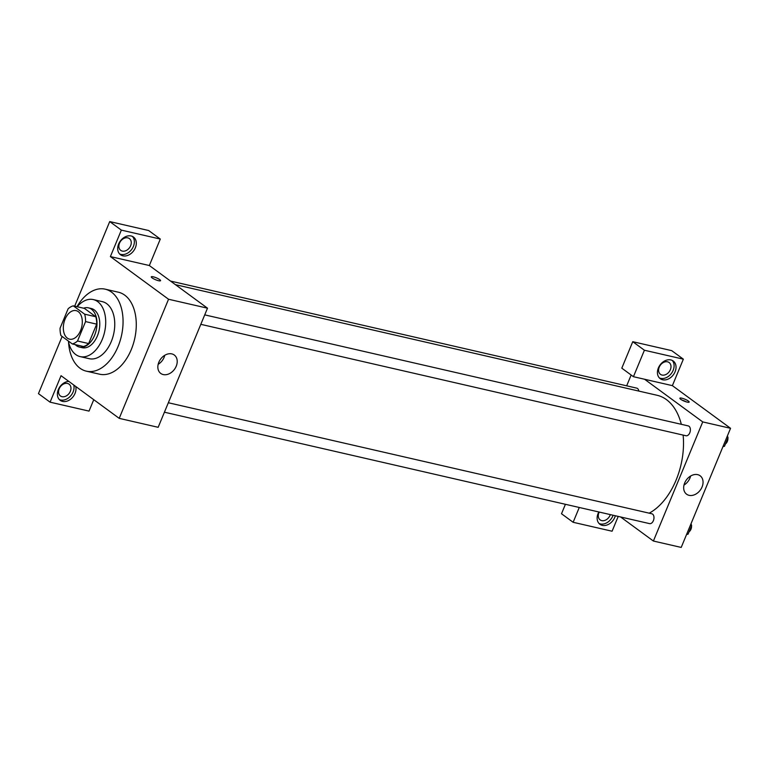 <?xml version="1.0" encoding="UTF-8"?>
<svg xmlns="http://www.w3.org/2000/svg" width="769" height="769" viewBox="0 0 769 769"><rect width="100%" height="100%" fill="white"/><g stroke="black" fill="none" stroke-linecap="round" stroke-linejoin="round"><path stroke-width="1.15" d="M67.336 338.129A14.63 9.151 102.9 0 1 64.404 321A14.63 9.151 102.9 0 1 76.093 310.638A14.63 9.151 102.9 0 1 81.725 326.95A14.63 9.151 102.9 0 1 69.537 339.158A14.63 9.151 102.9 0 1 67.336 338.129M77.515 341.003L85.561 321.586A19.648 12.285 102.9 0 0 84.667 314.185L73.295 305.841A19.648 12.285 102.9 0 0 68.114 308.792L60.069 328.209A19.648 12.285 102.9 0 0 60.962 335.611L72.334 343.964A19.648 12.285 102.9 0 0 77.515 341.003L88.646 343.56L96.692 324.143L85.561 321.586M88.646 343.56A19.648 12.285 102.9 0 1 83.465 346.511L72.334 343.964M96.692 324.143A19.648 12.285 102.9 0 0 95.798 316.741L84.417 308.388L73.295 305.841M75.218 344.618A20.119 12.573 -77.1 0 0 79.438 347.059A20.119 12.573 -77.1 0 0 96.202 330.266A20.119 12.573 -77.1 0 0 88.445 307.85A20.119 12.573 -77.1 0 0 83.581 308.196M88.445 307.85L91.223 308.484A20.119 12.573 102.9 0 1 98.98 330.91A20.119 12.573 102.9 0 1 82.225 347.703L79.438 347.059M95.798 316.741L84.667 314.185M68.354 341.042A29.26 18.293 -77.1 0 0 80.178 356.614A29.26 18.293 -77.1 0 0 104.555 332.189A29.26 18.293 -77.1 0 0 93.27 299.574A29.26 18.293 -77.1 0 0 77.188 306.735M80.178 356.614L89.214 358.69A29.26 18.293 -77.1 0 0 113.601 334.265A29.26 18.293 -77.1 0 0 102.315 301.65L93.27 299.574M68.547 342.022A42.064 26.3 -77.1 0 0 86.349 371.167A42.064 26.3 -77.1 0 0 121.396 336.053A42.064 26.3 -77.1 0 0 105.18 289.173A42.064 26.3 -77.1 0 0 76.987 306.687M105.18 289.173L118.397 292.21A42.064 26.3 102.9 0 1 134.613 339.091A42.064 26.3 102.9 0 1 99.566 374.195L86.349 371.167M119.214 418.355L168.546 299.247L110.39 256.586L121.348 230.114L160.298 239.063L149.34 265.526L207.495 308.186L158.164 427.304L119.214 418.355L61.049 375.695L50.081 402.168L38.45 393.632L62.126 336.476M74.68 306.158L109.717 221.578L148.667 230.527L160.298 239.063M121.348 230.114L109.717 221.578M158.577 280.714A5.027 1.019 -157.5 0 1 153.579 278.791A5.027 1.019 -157.5 0 1 151.262 276.83A5.027 1.019 -157.5 0 1 156.299 277.811A5.027 1.019 -157.5 0 1 160.558 280.685A5.027 1.019 -157.5 0 1 158.577 280.714M149.34 265.526L110.39 256.586M207.495 308.186L168.546 299.247M50.081 402.168L89.031 411.107L93.76 399.688M171.814 353.894A11.429 8.613 -53.7 0 1 174.284 355.018A11.429 8.613 -53.7 0 1 174.476 369.322A11.429 8.613 -53.7 0 1 160.769 373.446A11.429 8.613 -53.7 0 1 159.616 360.642A11.429 8.613 -53.7 0 1 171.814 353.894M75.698 386.442A10.977 8.267 -53.7 0 1 71.373 398.573A10.977 8.267 -53.7 0 1 60.203 400.332A10.977 8.267 -53.7 0 1 58.348 389.566A10.977 8.267 -53.7 0 1 68.806 381.386M118.647 243.984A10.977 8.267 -53.7 0 1 133.489 237.054A10.977 8.267 -53.7 0 1 133.662 250.8A10.977 8.267 -53.7 0 1 120.502 254.75A10.977 8.267 -53.7 0 1 118.647 243.984M59.3 399.534A10.977 8.267 126.3 0 0 70.008 396.602A10.977 8.267 126.3 0 0 73.757 385.019M67.499 383.452A7.315 5.508 -53.7 0 1 69.085 384.164A7.315 5.508 -53.7 0 1 69.825 392.363A7.315 5.508 -53.7 0 1 62.01 396.679A7.315 5.508 -53.7 0 1 60.424 395.968A7.315 5.508 -53.7 0 1 59.684 387.768A7.315 5.508 -53.7 0 1 67.499 383.452M119.608 253.943A10.977 8.267 126.3 0 0 131.72 249.377A10.977 8.267 126.3 0 0 132.451 236.439M127.798 237.861A7.315 5.508 -53.7 0 1 129.384 238.582A7.315 5.508 -53.7 0 1 130.124 246.782A7.315 5.508 -53.7 0 1 122.319 251.098A7.315 5.508 -53.7 0 1 120.733 250.377A7.315 5.508 -53.7 0 1 119.993 242.187A7.315 5.508 -53.7 0 1 127.798 237.861M158.164 364.304A11.429 8.613 126.3 0 0 164.777 355.278M160.558 280.685A5.027 1.019 22.5 0 0 156.299 277.82A5.027 1.019 22.5 0 0 151.262 276.84M175.428 284.665L657.082 395.276A62.183 38.873 102.9 0 1 681.315 424.315M683.141 435.091A62.183 38.873 102.9 0 1 649.209 513.173M164.412 412.203L649.574 523.622A5.047 3.153 -77.1 0 0 653.612 520.046A5.047 3.153 -77.1 0 0 652.602 514.134A5.047 3.153 -77.1 0 0 651.833 513.779L168.334 402.745M170.526 281.07L636.742 388.134A5.047 3.153 102.9 0 1 638.828 391.085M204.737 314.867L688.236 425.901A5.047 3.153 102.9 0 1 690.187 431.524A5.047 3.153 102.9 0 1 685.977 435.744L200.815 324.326M626.677 385.817L631.147 375.022M620.573 516.96L653.39 541.03L702.731 421.912L644.566 379.252L633.435 376.704L644.403 350.231L683.353 359.171L672.385 385.644L644.566 379.252M633.435 376.704L621.804 368.168L632.762 341.696L671.721 350.645L683.353 359.171M579.268 507.473L573.136 522.286L561.505 513.75L565.417 504.291M662.061 375.051A7.315 5.508 -53.7 0 1 660.475 374.33A7.315 5.508 -53.7 0 1 659.735 366.131A7.315 5.508 -53.7 0 1 667.54 361.815A7.315 5.508 -53.7 0 1 669.126 362.535A7.315 5.508 -53.7 0 1 669.866 370.725A7.315 5.508 -53.7 0 1 662.061 375.051M659.35 377.896A10.977 8.267 126.3 0 0 671.472 373.321A10.977 8.267 126.3 0 0 672.193 360.392M658.389 367.938A10.977 8.267 -53.7 0 1 673.231 361.007A10.977 8.267 -53.7 0 1 673.404 374.743A10.977 8.267 -53.7 0 1 660.254 378.704A10.977 8.267 -53.7 0 1 658.389 367.938M610.317 514.605A7.315 5.508 -53.7 0 1 601.752 520.632A7.315 5.508 -53.7 0 1 600.176 519.911A7.315 5.508 -53.7 0 1 599.243 512.058M599.051 523.478A10.977 8.267 126.3 0 0 613.104 515.24M615.335 515.759A10.977 8.267 -53.7 0 1 599.945 524.285A10.977 8.267 -53.7 0 1 598.09 513.519A10.977 8.267 -53.7 0 1 598.849 511.971M573.136 522.286L612.086 531.225L618.218 516.422M644.403 350.231L632.762 341.696M653.39 541.03L681.209 547.422L730.55 428.304L672.385 385.644M697.646 474.646A11.429 8.613 -53.7 0 1 700.117 475.771A11.429 8.613 -53.7 0 1 700.309 490.084A11.429 8.613 -53.7 0 1 686.602 494.207A11.429 8.613 -53.7 0 1 685.448 481.394A11.429 8.613 -53.7 0 1 697.646 474.646M730.55 428.304L702.731 421.912M683.997 485.056A11.429 8.613 126.3 0 0 690.61 476.03M687.188 402.11A5.027 1.019 -157.5 0 1 682.19 400.188A5.027 1.019 -157.5 0 1 679.873 398.227A5.027 1.019 -157.5 0 1 684.91 399.207A5.027 1.019 -157.5 0 1 689.168 402.081A5.027 1.019 -157.5 0 1 687.188 402.11M686.352 401.889A5.027 1.019 22.5 0 0 681.997 400.082M686.582 534.445L688.063 534.186L691.629 525.592L691.004 523.776M688.063 534.186L686.813 533.897M691.629 525.592L690.37 525.304M691.014 523.814A5.047 3.153 102.9 0 1 691.408 524.948M691.533 525.823A5.047 3.153 102.9 0 1 689.053 531.792M722.985 446.568L724.465 446.308L728.032 437.705L727.407 435.898M724.465 446.308L723.216 446.02M728.032 437.705L726.772 437.417M727.416 435.936A5.047 3.153 102.9 0 1 727.81 437.071M727.926 437.946A5.047 3.153 102.9 0 1 725.455 443.915"/></g></svg>
